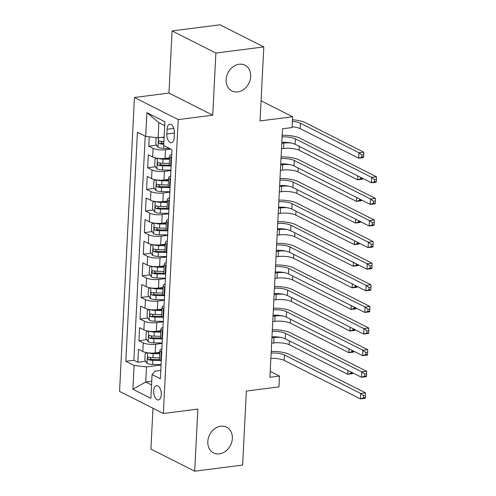 <?xml version="1.0" encoding="UTF-8"?>
<svg xmlns="http://www.w3.org/2000/svg" width="496" height="496" viewBox="0 0 496 496"><rect width="100%" height="100%" fill="white"/><g stroke="black" fill="none" stroke-linecap="round" stroke-linejoin="round"><path stroke-width="0.74" d="M220.782 426.207A14.434 11.681 -63.2 0 1 226.591 427.155A14.434 11.681 -63.2 0 1 231.793 441.942A14.434 11.681 -63.2 0 1 219.381 453.871A14.434 11.681 -63.2 0 1 213.578 452.922A14.434 11.681 -63.2 0 1 208.37 438.135A14.434 11.681 -63.2 0 1 220.782 426.207M239.122 64.238A14.434 11.681 -63.2 0 1 244.925 65.187A14.434 11.681 -63.2 0 1 250.133 79.974A14.434 11.681 -63.2 0 1 237.72 91.903A14.434 11.681 -63.2 0 1 231.911 90.954A14.434 11.681 -63.2 0 1 226.709 76.167A14.434 11.681 -63.2 0 1 239.122 64.238M161.256 394.711A7.217 3.72 -97.3 0 0 156.556 385.634A7.217 3.72 -97.3 0 0 153.686 390.885A7.217 3.72 -97.3 0 0 158.385 399.956A7.217 3.72 -97.3 0 0 161.256 394.711M152.979 408.258L150.908 449.091L194.699 471.2L242.625 465.062L246.369 391.046L278.963 386.874L279.508 376.067L270.221 371.38M134.441 97.483L119.555 391.381L163.339 413.49L178.231 119.592L134.441 97.483L168.944 93.068L212.734 115.177L215.884 53.047L172.093 30.938L168.944 93.068M172.093 30.938L220.019 24.8L263.804 46.909L260.053 120.925L292.646 116.752L261.076 100.812M215.884 53.047L263.804 46.909M149.246 136.815L148.775 146.165L156.6 145.167M169.644 157.815L165.056 158.398A9.021 2.548 -177.1 0 1 152.656 156.99L148.335 154.808L147.678 167.778L155.508 166.774M168.305 165.137L169.372 165.001M168.553 179.422L163.959 180.011A9.021 2.548 2.9 0 1 151.559 178.603L147.238 176.421L146.587 189.385L154.411 188.387M167.208 186.744L168.28 186.608M167.456 201.035L162.868 201.618A9.021 2.548 2.9 0 1 150.468 200.21L146.146 198.028L145.489 210.998L153.314 209.994M166.117 208.357L167.183 208.221M166.365 222.642L161.77 223.231A9.021 2.548 2.9 0 1 149.37 221.824L145.049 219.641L144.392 232.605L152.222 231.607M165.019 229.964L166.086 229.828M165.267 244.255L160.679 244.838A9.021 2.548 2.9 0 1 148.279 243.431L143.958 241.248L143.301 254.219L151.125 253.214M163.928 251.577L164.994 251.441M164.17 265.862L159.582 266.451A9.021 2.548 2.9 0 1 147.182 265.044L142.86 262.861L142.203 275.826L150.034 274.827M162.831 273.184L163.897 273.048M163.079 287.475L158.491 288.058A9.021 2.548 2.9 0 1 146.084 286.651L141.769 284.468L141.112 297.439L148.936 296.434M161.739 294.798L162.806 294.661M161.981 309.082L157.393 309.671A9.021 2.548 2.9 0 1 144.993 308.264L140.672 306.082L140.015 319.046L147.845 318.048M160.642 316.405L161.708 316.268M160.89 330.696L156.296 331.278A9.021 2.548 2.9 0 1 143.896 329.871L139.581 327.689L138.923 340.659L146.748 339.655M159.545 338.018L160.617 337.881M292.646 116.752L292.094 127.553L282.509 128.78L269.923 377.295L279.508 376.067M167.059 129.245L166.817 134.001A6.994 3.602 -97.3 0 0 171.374 142.786A6.994 3.602 -97.3 0 0 174.158 137.702L174.394 132.953A6.994 3.602 -97.3 0 0 169.837 124.161A6.994 3.602 -97.3 0 0 167.059 129.245L173.811 128.383M160.785 370.45L155.019 371.188L152.086 374.561L160.369 378.746L171.969 149.68L163.686 145.495L164.889 121.725L146.903 112.642L145.7 136.412L137.417 132.227L125.81 361.299L134.094 365.478L146.494 366.885L145.731 382.013L151.559 384.958M152.086 374.561L150.877 398.331L132.891 389.248L134.094 365.478M162.155 343.412L155.645 344.249A9.021 2.548 -177.1 0 1 143.239 342.835L138.923 340.659M159.793 352.303L155.205 352.892L155.645 344.249M163.252 321.805L156.736 322.636A9.021 2.548 -177.1 0 1 144.336 321.228L140.015 319.046M164.343 300.192L157.833 301.029A9.021 2.548 -177.1 0 1 145.427 299.615L141.112 297.439M165.441 278.585L158.925 279.415A9.021 2.548 -177.1 0 1 146.525 278.008L142.203 275.826M166.538 256.971L160.022 257.808A9.021 2.548 -177.1 0 1 147.622 256.401L143.301 254.219M167.629 235.364L161.113 236.195A9.021 2.548 -177.1 0 1 148.713 234.788L144.392 232.605M168.727 213.751L162.211 214.588A9.021 2.548 -177.1 0 1 149.811 213.181L145.489 210.998M169.818 192.144L163.308 192.975A9.021 2.548 -177.1 0 1 150.902 191.568L146.587 189.385M170.915 170.531L164.399 171.368A9.021 2.548 -177.1 0 1 151.999 169.961L147.678 167.778M170.785 149.079L165.497 149.755A9.021 2.548 -177.1 0 1 153.09 148.347L148.775 146.165M145.216 136.171L133.864 360.263L137.826 362.266L145.65 361.268M155.205 352.892A9.021 2.548 2.9 0 1 142.805 351.484L138.483 349.302L137.826 362.266M171.126 166.321L170.643 166.073A9.021 2.548 -177.1 0 1 169.303 164.635L169.737 155.992A9.021 2.548 -177.1 0 1 171.728 154.523M171.566 157.672L171.083 157.43A9.021 2.548 -177.1 0 1 169.737 155.992M170.469 179.285L169.985 179.037A9.021 2.548 -177.1 0 1 168.646 177.599A9.021 2.548 -177.1 0 1 170.63 176.136M168.646 177.599L168.206 186.248A9.021 2.548 2.9 0 0 169.551 187.686L170.035 187.928M169.378 200.892L168.894 200.651A9.021 2.548 -177.1 0 1 167.549 199.212A9.021 2.548 -177.1 0 1 169.539 197.743M167.549 199.212L167.109 207.855A9.021 2.548 2.9 0 0 168.454 209.293L168.938 209.541M168.28 222.506L167.797 222.258A9.021 2.548 -177.1 0 1 166.458 220.819A9.021 2.548 -177.1 0 1 168.442 219.356M166.458 220.819L166.017 229.468A9.021 2.548 2.9 0 0 167.357 230.907L167.846 231.148M167.189 244.113L166.699 243.871A9.021 2.548 -177.1 0 1 165.36 242.432A9.021 2.548 -177.1 0 1 167.344 240.963M165.36 242.432L164.92 251.075A9.021 2.548 2.9 0 0 166.265 252.514L166.749 252.762M166.092 265.726L165.608 265.478A9.021 2.548 -177.1 0 1 164.263 264.039A9.021 2.548 -177.1 0 1 166.253 262.576M164.263 264.039L163.829 272.688A9.021 2.548 2.9 0 0 165.168 274.127L165.652 274.369M165.001 287.333L164.511 287.091A9.021 2.548 -177.1 0 1 163.172 285.653A9.021 2.548 -177.1 0 1 165.156 284.183M163.172 285.653L162.731 294.295A9.021 2.548 2.9 0 0 164.077 295.734L164.56 295.982M163.903 308.946L163.42 308.698A9.021 2.548 -177.1 0 1 162.074 307.26A9.021 2.548 -177.1 0 1 164.064 305.796M162.074 307.26L161.64 315.909A9.021 2.548 2.9 0 0 162.979 317.347L163.463 317.589M162.806 330.553L162.322 330.311A9.021 2.548 -177.1 0 1 160.983 328.873A9.021 2.548 -177.1 0 1 162.967 327.403M160.983 328.873L160.543 337.516A9.021 2.548 2.9 0 0 161.888 338.954L162.372 339.202M161.715 352.166L161.231 351.918A9.021 2.548 -177.1 0 1 159.886 350.48A9.021 2.548 -177.1 0 1 161.876 349.017M159.886 350.48L159.445 359.129A9.021 2.548 2.9 0 0 160.791 360.567L161.274 360.809M164.691 125.637L158.869 122.692L158.1 137.82L145.7 136.412M164.114 137.051L158.1 137.82M212.734 115.177L178.231 119.592M194.699 471.2L197.848 409.07L163.339 413.49M151.745 381.244L145.731 382.013L132.891 389.248M161.064 365.025L146.494 366.885M158.453 359.625L159.52 359.488M133.864 360.263L125.81 361.299M158.869 122.692L146.903 112.642M282.1 136.915A11.278 3.181 -177.1 0 1 295.362 138.868L371.634 177.382L376.427 176.768L300.154 138.254A16.914 4.774 2.9 0 0 282.181 135.259M281.827 142.315A11.278 3.181 -177.1 0 1 295.089 144.274L371.361 182.782L371.634 177.382L374.53 179.595L374.418 181.753L376.34 181.511L376.445 179.347L374.53 179.595M376.34 181.511L376.154 182.168L371.361 182.782L374.418 181.753M376.445 179.347L376.427 176.768M156.11 137.597L155.787 143.958L158.05 147.312A5.977 1.686 2.9 0 0 163.587 148.341L169.582 148.471M161.777 137.349A5.977 1.686 2.9 0 0 164.089 137.535M163.792 143.406L163.544 143.4A3.044 0.862 -177.1 0 1 162.136 143.276L161.02 141.875M163.885 141.639A5.977 1.686 -177.1 0 1 159.514 141.031C158.243 141.478 158.199 142.34 159.377 143.623A5.977 1.686 2.9 0 0 163.748 144.237M159.514 141.031L159.166 141M292.411 121.377A11.278 3.181 -177.1 0 1 300.446 123.237L358.968 152.787L363.76 152.173L305.238 122.624A16.914 4.774 2.9 0 0 292.491 119.784M292.138 126.784A11.278 3.181 -177.1 0 1 300.173 128.638L358.695 158.187L358.968 152.787L361.863 155L361.751 157.158L363.673 156.916L363.779 154.752L361.863 155M363.673 156.916L363.487 157.573L358.695 158.187L361.751 157.158M363.779 154.752L363.76 152.173M281.003 158.522A11.278 3.181 -177.1 0 1 294.271 160.481L370.543 198.989L375.336 198.375L299.063 159.867A16.914 4.774 2.9 0 0 281.089 156.866M280.73 163.928A11.278 3.181 -177.1 0 1 293.992 165.881L370.27 204.395L370.543 198.989L373.438 201.202L373.327 203.366L375.243 203.118L375.354 200.961L373.438 201.202M375.243 203.118L375.063 203.782L370.27 204.395L373.327 203.366M375.354 200.961L375.336 198.375M279.911 180.135A11.278 3.181 -177.1 0 1 293.173 182.088L369.446 220.602L374.238 219.988L297.966 181.474A16.914 4.774 2.9 0 0 279.992 178.479M279.639 185.535A11.278 3.181 -177.1 0 1 292.9 187.494L369.173 226.002L369.446 220.602L372.341 222.816L372.229 224.973L374.145 224.731L374.257 222.568L372.341 222.816M374.145 224.731L373.965 225.389L369.173 226.002L372.229 224.973M374.257 222.568L374.238 219.988M278.814 201.742A11.278 3.181 -177.1 0 1 292.076 203.701L368.354 242.209L373.147 241.595L296.868 203.087A16.914 4.774 2.9 0 0 278.901 200.086M278.541 207.148A11.278 3.181 -177.1 0 1 291.803 209.101L368.075 247.616L368.354 242.209L371.244 244.423L371.138 246.586L373.054 246.338L373.166 244.181L371.244 244.423M373.054 246.338L372.868 247.002L368.075 247.616L371.138 246.586M373.166 244.181L373.147 241.595M277.723 223.355A11.278 3.181 -177.1 0 1 290.985 225.308L367.257 263.822L372.05 263.209L295.777 224.694A16.914 4.774 2.9 0 0 277.803 221.7M277.45 228.755A11.278 3.181 -177.1 0 1 290.712 230.714L366.984 269.223L367.257 263.822L370.152 266.036L370.041 268.193L371.957 267.952L372.068 265.788L370.152 266.036M371.957 267.952L371.777 268.609L366.984 269.223L370.041 268.193M372.068 265.788L372.05 263.209M157.164 158.249L155.025 159.086L154.696 165.571L156.953 168.925A5.977 1.686 2.9 0 0 162.496 169.948L170.934 170.134M158.137 158.379A5.977 1.686 2.9 0 0 163.041 159.148L169.57 159.29M165.335 158.367L169.613 158.46M169.365 163.395L162.831 163.252A5.977 1.686 -177.1 0 1 158.416 162.645C157.145 163.085 157.102 163.953 158.286 165.236A5.977 1.686 2.9 0 0 162.7 165.844L170.531 166.017M169.465 165.162L162.446 165.007A3.044 0.862 -177.1 0 1 161.045 164.883L159.923 163.488M158.416 162.645L158.075 162.607M281.771 143.35L283.848 143.084A11.278 3.181 -177.1 0 1 290.916 142.96M281.499 148.757L283.576 148.49A11.278 3.181 -177.1 0 1 299.082 150.251L357.604 179.8L357.796 175.931M360.728 177.413L360.66 178.771L362.588 178.349M362.576 178.523L362.396 179.186L357.604 179.8L360.66 178.771M156.066 179.862L153.927 180.693L153.599 187.178L155.856 190.532A5.977 1.686 2.9 0 0 161.398 191.561L169.843 191.747M157.046 179.992A5.977 1.686 2.9 0 0 161.944 180.755L168.479 180.897M164.244 179.974L168.516 180.067M168.268 185.002L161.739 184.859A5.977 1.686 -177.1 0 1 157.319 184.252C156.054 184.698 156.011 185.56 157.189 186.843A5.977 1.686 2.9 0 0 161.609 187.457L169.434 187.624M168.367 186.769L161.349 186.62A3.044 0.862 -177.1 0 1 159.948 186.49L158.832 185.095M157.319 184.252L156.978 184.221M280.68 164.963L282.757 164.697A11.278 3.181 -177.1 0 1 289.825 164.567M280.407 170.364L282.484 170.097A11.278 3.181 -177.1 0 1 297.984 171.858L356.506 201.407L356.705 197.544M359.631 199.026L359.563 200.378L361.491 199.962M361.485 200.136L361.299 200.793L356.506 201.407L359.563 200.378M154.975 201.469L152.836 202.306L152.508 208.791L154.764 212.145A5.977 1.686 2.9 0 0 160.301 213.168L168.745 213.354M155.949 201.599A5.977 1.686 2.9 0 0 160.853 202.368L167.381 202.511M163.147 201.587L167.425 201.68M167.177 206.615L160.642 206.472A5.977 1.686 -177.1 0 1 156.228 205.865C154.957 206.305 154.913 207.173 156.097 208.456A5.977 1.686 2.9 0 0 160.512 209.064L168.342 209.238M167.27 208.382L160.258 208.227A3.044 0.862 -177.1 0 1 158.856 208.103L157.734 206.708M156.228 205.865L155.887 205.828M279.583 186.57L281.66 186.304A11.278 3.181 -177.1 0 1 288.728 186.18M279.31 191.977L281.387 191.71A11.278 3.181 -177.1 0 1 296.893 193.471L355.409 223.02L355.607 219.151M358.54 220.633L358.472 221.991L360.394 221.569M360.387 221.743L360.201 222.406L355.409 223.02L358.472 221.991M153.878 223.082L151.739 223.913L151.41 230.398L153.667 233.752A5.977 1.686 2.9 0 0 159.21 234.782L167.648 234.968M154.851 223.212A5.977 1.686 2.9 0 0 159.755 223.975L166.29 224.118M162.056 223.194L166.327 223.287M166.079 228.222L159.551 228.079A5.977 1.686 -177.1 0 1 155.13 227.472C153.859 227.918 153.816 228.78 155 230.063A5.977 1.686 2.9 0 0 159.414 230.677L167.245 230.845M166.179 229.989L159.16 229.84A3.044 0.862 -177.1 0 1 157.759 229.71L156.637 228.315M155.13 227.472L154.789 227.441M278.492 208.184L280.569 207.917A11.278 3.181 -177.1 0 1 287.637 207.787M278.213 213.584L280.296 213.317A11.278 3.181 -177.1 0 1 295.796 215.078L354.318 244.627L354.51 240.765M357.442 242.246L357.374 243.598L359.302 243.183M359.29 243.356L359.11 244.013L354.318 244.627L357.374 243.598M276.625 244.962A11.278 3.181 -177.1 0 1 289.887 246.921L366.16 285.429L370.952 284.816L294.68 246.307A16.914 4.774 2.9 0 0 276.712 243.307M276.353 250.368A11.278 3.181 -177.1 0 1 289.614 252.321L365.887 290.836L366.16 285.429L369.055 287.643L368.95 289.807L370.865 289.559L370.971 287.401L369.055 287.643M370.865 289.559L370.679 290.222L365.887 290.836L368.95 289.807M370.971 287.401L370.952 284.816M152.787 244.689L150.641 245.526L150.313 252.005L152.576 255.366A5.977 1.686 2.9 0 0 158.112 256.389L166.557 256.575M153.76 244.819A5.977 1.686 2.9 0 0 158.664 245.588L165.193 245.731M160.958 244.807L165.236 244.9M164.982 249.835L158.453 249.693A5.977 1.686 -177.1 0 1 154.039 249.085C152.768 249.525 152.725 250.393 153.903 251.677A5.977 1.686 2.9 0 0 158.323 252.284L166.154 252.458M165.081 251.602L158.069 251.447A3.044 0.862 -177.1 0 1 156.662 251.323L155.546 249.928M154.039 249.085L153.698 249.048M277.394 229.791L279.471 229.524A11.278 3.181 -177.1 0 1 286.539 229.4M277.121 235.197L279.198 234.93A11.278 3.181 -177.1 0 1 294.698 236.691L353.22 266.24L353.419 262.372M356.351 263.853L356.283 265.211L358.205 264.79M358.199 264.963L358.013 265.627L353.22 266.24L356.283 265.211M275.534 266.575A11.278 3.181 -177.1 0 1 288.796 268.528L365.068 307.043L369.861 306.429L293.589 267.914A16.914 4.774 2.9 0 0 275.615 264.92M275.255 271.975A11.278 3.181 -177.1 0 1 288.523 273.935L364.796 312.443L365.068 307.043L367.964 309.256L367.852 311.414L369.768 311.172L369.88 309.008L367.964 309.256M369.768 311.172L369.588 311.829L364.796 312.443L367.852 311.414M369.88 309.008L369.861 306.429M151.689 266.302L149.55 267.133L149.222 273.618L151.478 276.973A5.977 1.686 2.9 0 0 157.021 278.002L165.459 278.188M152.663 266.433A5.977 1.686 2.9 0 0 157.567 267.195L164.095 267.338M159.861 266.414L164.139 266.507M163.891 271.442L157.356 271.3A5.977 1.686 -177.1 0 1 152.942 270.692C151.671 271.138 151.627 272 152.811 273.284A5.977 1.686 2.9 0 0 157.226 273.897L165.056 274.065M163.99 273.209L156.972 273.06A3.044 0.862 -177.1 0 1 155.57 272.93L154.448 271.535M152.942 270.692L152.601 270.661M276.297 251.404L278.38 251.137A11.278 3.181 -177.1 0 1 285.448 251.007M276.024 256.804L278.107 256.537A11.278 3.181 -177.1 0 1 293.607 258.298L352.129 287.847L352.321 283.985M355.254 285.467L355.186 286.818L357.114 286.403M357.101 286.576L356.922 287.234L352.129 287.847L355.186 286.818M274.437 288.182A11.278 3.181 -177.1 0 1 287.699 290.141L363.971 328.65L368.764 328.036L292.491 289.528A16.914 4.774 2.9 0 0 274.517 286.527M274.164 293.589A11.278 3.181 -177.1 0 1 287.426 295.542L363.698 334.056L363.971 328.65L366.866 330.863L366.755 333.027L368.677 332.779L368.782 330.621L366.866 330.863M368.677 332.779L368.491 333.442L363.698 334.056L366.755 333.027M368.782 330.621L368.764 328.036M150.592 287.909L148.453 288.746L148.124 295.225L150.387 298.586A5.977 1.686 2.9 0 0 155.924 299.609L164.368 299.795M151.571 288.04A5.977 1.686 2.9 0 0 156.469 288.808L163.004 288.951M158.77 288.027L163.048 288.12M162.793 293.055L156.265 292.913A5.977 1.686 -177.1 0 1 151.85 292.305C150.579 292.745 150.536 293.613 151.714 294.897A5.977 1.686 2.9 0 0 156.135 295.504L163.959 295.678M162.893 294.822L155.88 294.667A3.044 0.862 -177.1 0 1 154.473 294.543L153.357 293.148M151.85 292.305L151.503 292.268M275.206 273.011L277.283 272.744A11.278 3.181 -177.1 0 1 284.351 272.62M274.933 278.417L277.01 278.151A11.278 3.181 -177.1 0 1 292.51 279.911L351.032 309.461L351.23 305.592M354.163 307.074L354.094 308.431L356.016 308.01M356.01 308.183L355.824 308.847L351.032 309.461L354.094 308.431M273.339 309.795A11.278 3.181 -177.1 0 1 286.607 311.748L362.88 350.263L367.672 349.649L291.4 311.135A16.914 4.774 2.9 0 0 273.426 308.14M273.067 315.196A11.278 3.181 -177.1 0 1 286.328 317.155L362.607 355.663L362.88 350.263L365.775 352.476L365.664 354.634L367.579 354.392L367.691 352.228L365.775 352.476M367.579 354.392L367.4 355.049L362.607 355.663L365.664 354.634M367.691 352.228L367.672 349.649M149.501 309.523L147.362 310.353L147.033 316.839L149.29 320.193A5.977 1.686 2.9 0 0 154.833 321.222L163.271 321.408M150.474 309.653A5.977 1.686 2.9 0 0 155.378 310.415L161.907 310.558M157.672 309.634L161.95 309.727M161.702 314.662L155.167 314.52A5.977 1.686 -177.1 0 1 150.753 313.912C149.482 314.359 149.439 315.22 150.623 316.504A5.977 1.686 2.9 0 0 155.037 317.118L162.868 317.285M161.801 316.429L154.783 316.281A3.044 0.862 -177.1 0 1 153.382 316.15L152.26 314.755M150.753 313.912L150.412 313.881M274.108 294.624L276.191 294.357A11.278 3.181 -177.1 0 1 283.259 294.227M273.835 300.024L275.912 299.758A11.278 3.181 -177.1 0 1 291.419 301.518L349.94 331.068L350.133 327.205M353.065 328.687L352.997 330.038L354.925 329.623M354.913 329.797L354.733 330.454L349.94 331.068L352.997 330.038M272.248 331.402A11.278 3.181 -177.1 0 1 285.51 333.362L361.782 371.87L366.575 371.256L290.303 332.748A16.914 4.774 2.9 0 0 272.329 329.747M271.975 336.809A11.278 3.181 -177.1 0 1 285.237 338.762L361.51 377.276L361.782 371.87L364.678 374.083L364.566 376.247L366.488 375.999L366.594 373.841L364.678 374.083M366.488 375.999L366.302 376.662L361.51 377.276L364.566 376.247M366.594 373.841L366.575 371.256M148.403 331.13L146.264 331.967L145.936 338.446L148.192 341.806A5.977 1.686 2.9 0 0 153.735 342.829L162.18 343.015M149.383 331.26A5.977 1.686 2.9 0 0 154.281 332.029L160.816 332.171M156.581 331.247L160.859 331.34M160.605 336.276L154.076 336.133A5.977 1.686 -177.1 0 1 149.656 335.525C148.391 335.966 148.347 336.834 149.525 338.117A5.977 1.686 2.9 0 0 153.946 338.725L161.77 338.898M160.704 338.043L153.686 337.888A3.044 0.862 -177.1 0 1 152.284 337.764L151.168 336.369M149.656 335.525L149.315 335.488M273.017 316.231L275.094 315.964A11.278 3.181 -177.1 0 1 282.162 315.84M272.744 321.637L274.821 321.371A11.278 3.181 -177.1 0 1 290.321 323.132L348.843 352.681L349.041 348.812M351.968 350.294L351.9 351.652L353.828 351.23M353.822 351.404L353.636 352.067L348.843 352.681L351.9 351.652M271.151 353.016A11.278 3.181 -177.1 0 1 284.413 354.969L360.691 393.483L365.484 392.869L289.205 354.355A16.914 4.774 2.9 0 0 271.238 351.36M270.878 358.416A11.278 3.181 -177.1 0 1 284.14 360.375L360.412 398.883L360.691 393.483L363.58 395.696L363.475 397.854L365.391 397.612L365.502 395.448L363.58 395.696M365.391 397.612L365.205 398.269L360.412 398.883L363.475 397.854M365.502 395.448L365.484 392.869M147.312 352.743L145.173 353.574L144.844 360.059L147.101 363.413A5.977 1.686 2.9 0 0 152.638 364.442L161.082 364.628M148.285 352.873A5.977 1.686 2.9 0 0 153.19 353.636L159.718 353.778M155.484 352.854L159.762 352.947M159.514 357.883L152.979 357.74A5.977 1.686 -177.1 0 1 148.564 357.132C147.293 357.579 147.25 358.441 148.434 359.724A5.977 1.686 2.9 0 0 152.849 360.338L160.679 360.505M159.607 359.65L152.594 359.501A3.044 0.862 -177.1 0 1 151.193 359.371L150.071 357.976M148.564 357.132L148.223 357.101M271.92 337.844L273.997 337.578A11.278 3.181 -177.1 0 1 281.065 337.447M271.647 343.244L273.724 342.978A11.278 3.181 -177.1 0 1 289.23 344.739L347.752 374.288L347.944 370.425M350.877 371.907L350.808 373.259L352.73 372.843M352.724 373.017L352.538 373.674L347.752 374.288L350.808 373.259M156.296 331.278L156.736 322.636M157.393 309.671L157.833 301.029M158.491 288.058L158.925 279.415M159.582 266.451L160.022 257.808M160.679 244.838L161.113 236.195M161.77 223.231L162.211 214.588M162.868 201.618L163.308 192.975M163.959 180.011L164.399 171.368M165.056 158.398L165.497 149.755M152.656 156.99L153.09 148.347M142.805 351.484L143.239 342.835M143.896 329.871L144.336 321.228M144.993 308.264L145.427 299.615M146.084 286.651L146.525 278.008M147.182 265.044L147.622 256.401M148.279 243.431L148.713 234.788M149.37 221.824L149.811 213.181M150.468 200.21L150.902 191.568M151.559 178.603L151.999 169.961M170.643 166.073L171.083 157.43M169.551 187.686L169.985 179.037M168.454 209.293L168.894 200.651M167.357 230.907L167.797 222.258M166.265 252.514L166.699 243.871M165.168 274.127L165.608 265.478M164.077 295.734L164.511 287.091M162.979 317.347L163.42 308.698M161.888 338.954L162.322 330.311M160.791 360.567L161.231 351.918M174.394 133.033L166.817 134.001M295.362 138.868L295.089 144.274M158.472 137.776L157.988 147.231M163.73 145.52L163.587 148.341M300.446 123.237L300.173 128.638M162.136 143.276L159.377 143.623M294.271 160.481L293.992 165.881M293.173 182.088L292.9 187.494M292.076 203.701L291.803 209.101M290.985 225.308L290.712 230.714M157.43 158.292L156.897 168.838M162.7 165.844L162.496 169.948M163.041 159.148L162.831 163.252M283.848 143.084L283.576 148.49M299.274 146.388L299.082 150.251M161.045 164.883L158.286 165.236M156.333 179.899L155.8 190.452M161.609 187.457L161.398 191.561M161.944 180.755L161.739 184.859M282.757 164.697L282.484 170.097M298.183 167.995L297.984 171.858M159.948 186.49L157.189 186.843M155.242 201.512L154.709 212.059M160.512 209.064L160.301 213.168M160.853 202.368L160.642 206.472M281.66 186.304L281.387 191.71M297.085 189.608L296.893 193.471M158.856 208.103L156.097 208.456M154.144 223.119L153.611 233.672M159.414 230.677L159.21 234.782M159.755 223.975L159.551 228.079M280.569 207.917L280.296 213.317M295.994 211.215L295.796 215.078M157.759 229.71L155 230.063M289.887 246.921L289.614 252.321M153.053 244.733L152.514 255.279M158.323 252.284L158.112 256.389M158.664 245.588L158.453 249.693M279.471 229.524L279.198 234.93M294.897 232.829L294.698 236.691M156.662 251.323L153.903 251.677M288.796 268.528L288.523 273.935M151.956 266.34L151.423 276.892M157.226 273.897L157.021 278.002M157.567 267.195L157.356 271.3M278.38 251.137L278.107 256.537M293.799 254.436L293.607 258.298M155.57 272.93L152.811 273.284M287.699 290.141L287.426 295.542M150.865 287.953L150.325 298.499M156.135 295.504L155.924 299.609M156.469 288.808L156.265 292.913M277.283 272.744L277.01 278.151M292.708 276.049L292.51 279.911M154.473 294.543L151.714 294.897M286.607 311.748L286.328 317.155M149.767 309.56L149.234 320.112M155.037 317.118L154.833 321.222M155.378 310.415L155.167 314.52M276.191 294.357L275.912 299.758M291.611 297.656L291.419 301.518M153.382 316.15L150.623 316.504M285.51 333.362L285.237 338.762M148.67 331.173L148.137 341.719M153.946 338.725L153.735 342.829M154.281 332.029L154.076 336.133M275.094 315.964L274.821 321.371M290.52 319.269L290.321 323.132M152.284 337.764L149.525 338.117M284.413 354.969L284.14 360.375M147.579 352.78L147.045 363.332M152.849 360.338L152.638 364.442M153.19 353.636L152.979 357.74M273.997 337.578L273.724 342.978M289.422 340.876L289.23 344.739M151.193 359.371L148.434 359.724"/></g></svg>
